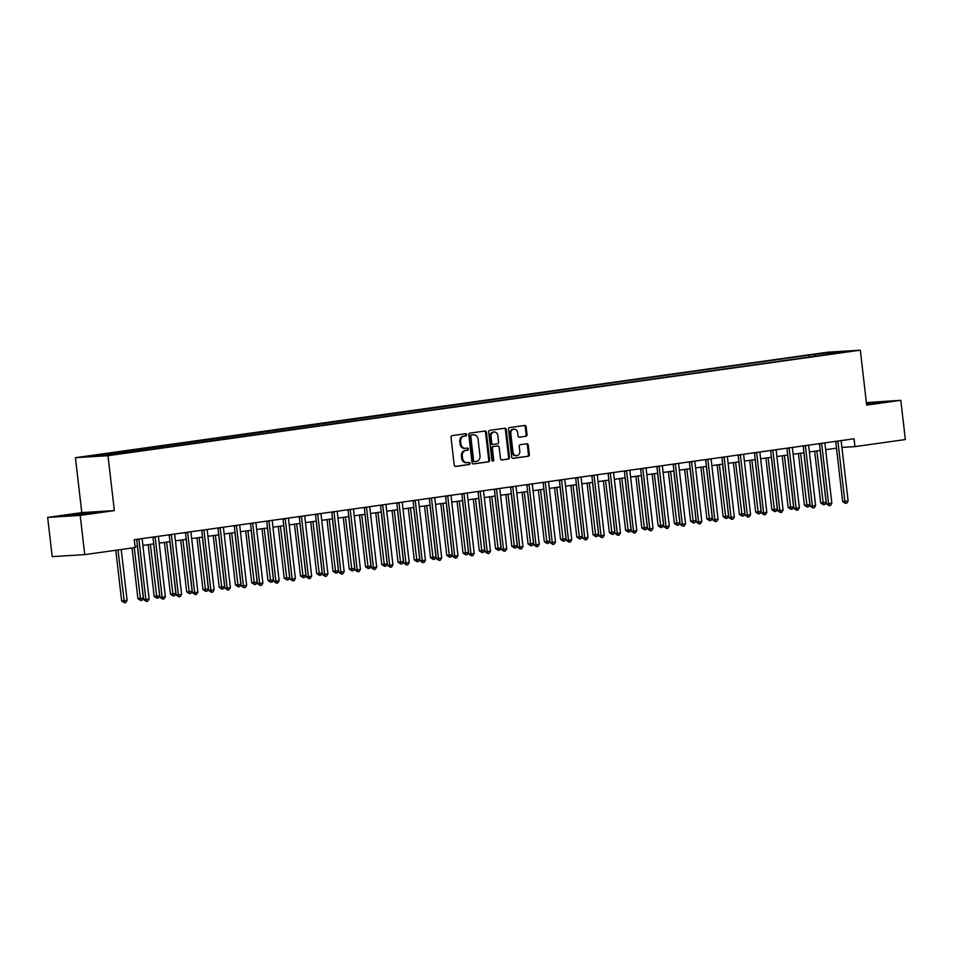<?xml version="1.0" encoding="UTF-8"?>
<svg xmlns="http://www.w3.org/2000/svg" width="953" height="953" viewBox="0 0 953 953"><rect width="100%" height="100%" fill="white"/><g stroke="black" fill="none" stroke-linecap="round" stroke-linejoin="round"><path stroke-width="1.43" d="M466.684 434.675A1.084 0.905 86.5 0 0 465.66 433.722L452.103 435.628A1.549 1.287 86.5 0 0 451.007 437.344L454.212 465.076A1.549 1.287 86.5 0 0 455.665 466.434L469.233 464.528A1.084 0.905 86.5 0 0 468.983 462.372L467.22 462.622A4.968 4.122 86.5 0 1 466.958 462.646A4.968 4.122 86.5 0 1 462.574 458.262L462.3 455.951A4.968 4.122 86.5 0 1 465.814 450.447L467.578 450.209A1.084 0.905 86.5 0 0 467.327 448.053L465.564 448.291A4.968 4.122 86.5 0 1 465.302 448.327A4.968 4.122 86.5 0 1 460.907 443.943L460.644 441.632A4.968 4.122 86.5 0 1 464.159 436.129L465.91 435.878A1.084 0.905 86.5 0 0 466.684 434.675M464.683 448.351A4.968 4.122 86.5 0 1 464.421 448.375A4.968 4.122 86.5 0 1 460.037 443.991L459.763 441.68A4.968 4.122 86.5 0 1 463.277 436.188L465.04 435.938A1.084 0.905 86.5 0 0 465.1 433.806M455.284 466.422L468.352 464.587A1.084 0.905 86.5 0 0 468.423 462.455M466.339 462.67A4.968 4.122 86.5 0 1 466.077 462.705A4.968 4.122 86.5 0 1 461.693 458.322L461.419 456.01A4.968 4.122 86.5 0 1 464.933 450.507L466.696 450.257A1.084 0.905 86.5 0 0 466.767 448.124M819.556 353.515L827.395 352.765L819.556 353.515M525.925 436.307A1.549 1.287 86.5 0 0 527.021 434.592L526.127 426.813A1.549 1.287 86.5 0 0 524.674 425.455L509.605 427.563A1.549 1.287 86.5 0 0 508.509 429.279L511.713 457.011A1.549 1.287 86.5 0 0 513.179 458.369L528.236 456.261A1.549 1.287 86.5 0 0 529.332 454.533L528.248 445.146A1.549 1.287 86.5 0 0 526.795 443.776L520.35 444.682A1.549 1.287 86.5 0 0 519.242 446.409L519.79 451.067A4.146 3.443 86.5 0 1 516.633 455.689A4.146 3.443 86.5 0 1 512.952 452.02L510.844 433.77A4.146 3.443 86.5 0 1 514.001 429.148A4.146 3.443 86.5 0 1 517.67 432.817L518.027 435.855A1.549 1.287 86.5 0 0 519.48 437.213L525.043 436.367A1.549 1.287 86.5 0 0 526.151 434.651L525.246 426.873A1.549 1.287 86.5 0 0 524.174 425.526M866.67 405.108L900.811 400.32L905.35 439.547L854.96 446.612L854.043 438.773L134.23 539.708L135.135 547.558L84.746 554.622L80.207 515.394L114.348 510.605L107.987 455.689L860.321 350.18L866.67 405.108M486.423 432.376A1.549 1.287 86.5 0 0 484.97 431.018L469.912 433.127A1.549 1.287 86.5 0 0 468.816 434.854L472.021 462.574A1.549 1.287 86.5 0 0 473.474 463.932L488.532 461.824A1.549 1.287 86.5 0 0 489.639 460.108L486.423 432.376L485.542 432.436A1.549 1.287 86.5 0 0 484.469 431.09M489.759 430.351L504.816 428.231A1.549 1.287 86.5 0 1 506.281 429.6L509.486 457.321A1.549 1.287 86.5 0 1 508.39 459.036L501.945 459.942A1.549 1.287 86.5 0 1 500.48 458.584L499.181 447.338A1.549 1.287 86.5 0 0 497.728 445.98L493.451 446.576A1.549 1.287 86.5 0 0 492.356 448.291L493.714 460.001A1.084 0.905 86.5 0 1 491.927 460.251L488.663 432.066A1.549 1.287 86.5 0 1 489.759 430.351M92.155 455.951L84.555 456.69L92.155 455.951M107.987 455.689L75.43 457.69L827.764 352.193L860.321 350.18M809.395 356.994L809.18 355.124L90.142 456.38L126.57 452.746L827.871 354.409M809.18 355.124L832.064 352.336L845.609 351.502L828.062 353.956M114.348 510.605L81.791 512.607L47.65 517.396L80.207 515.394M47.65 517.396L52.189 556.623L84.746 554.622M900.811 400.32L866.384 402.583M81.791 512.607L75.43 457.69M841.916 447.422L854.96 446.612M135.028 546.534L137.482 546.188M142.914 545.426L153.731 543.913M159.163 543.15L169.991 541.626M175.423 540.863L186.252 539.35M191.672 538.588L202.501 537.075M207.933 536.313L218.761 534.788M224.193 534.025L235.01 532.513M240.442 531.75L251.27 530.237M256.702 529.475L267.531 527.95M272.963 527.188L283.78 525.675M289.212 524.912L300.04 523.388M305.472 522.637L316.289 521.112M321.721 520.35L332.549 518.837M337.981 518.075L348.81 516.55M354.242 515.787L365.059 514.275M370.491 513.512L381.319 511.999M386.751 511.237L397.58 509.712M403 508.95L413.828 507.437M419.26 506.674L430.089 505.161M435.521 504.399L446.338 502.874M451.77 502.112L462.598 500.599M468.03 499.837L478.859 498.312M484.291 497.561L495.107 496.036M500.539 495.274L511.368 493.761M516.8 492.999L527.617 491.474M533.049 490.712L543.877 489.199M549.309 488.436L560.138 486.923M565.57 486.161L576.386 484.636M581.818 483.874L592.647 482.361M598.079 481.599L608.907 480.086M614.34 479.323L625.156 477.798M630.588 477.036L641.417 475.523M646.849 474.761L657.665 473.248M663.097 472.485L673.926 470.961M679.358 470.198L690.186 468.685M695.619 467.923L706.435 466.398M711.867 465.636L722.696 464.123M728.128 463.361L738.956 461.848M744.376 461.085L755.205 459.56M760.637 458.798L771.465 457.285M776.898 456.523L787.714 455.01M793.146 454.247L803.975 452.723M809.407 451.96L820.235 450.447M825.667 449.685L836.484 448.172M107.689 453.914L108.38 454.879M815.458 356.148L814.505 354.802M832.064 352.336L831.909 353.42M90.964 513.369L98.612 511.916L88.808 512.523L63.708 516.038L90.964 513.369M866.587 404.37L884.753 401.678L866.468 403.286M71.463 515.561L71.356 514.584M88.939 513.619L88.808 512.523M875.08 403.369L874.949 402.285M473.093 463.92L487.662 461.883A1.549 1.287 86.5 0 0 488.758 460.156L485.542 432.436M471.568 435.092A1.084 0.905 86.5 0 0 470.794 436.295L473.605 460.633A1.084 0.905 86.5 0 0 474.63 461.586L476.476 461.323A4.968 4.122 86.5 0 0 479.99 455.82L478.072 439.19A4.968 4.122 86.5 0 0 473.677 434.806A4.968 4.122 86.5 0 0 473.415 434.83L470.687 435.14A1.084 0.905 86.5 0 0 469.912 436.343L470.794 436.295M474.511 461.586L473.748 461.633A1.084 0.905 86.5 0 1 472.736 460.68L469.912 436.343M473.069 434.854A4.968 4.122 86.5 0 0 472.795 434.854A4.968 4.122 86.5 0 0 472.533 434.89L473.415 434.83M470.687 435.14L472.533 434.89M501.552 459.93L507.508 459.096A1.549 1.287 86.5 0 0 508.604 457.38L505.4 429.648A1.549 1.287 86.5 0 0 504.328 428.302M497.013 446.028A1.549 1.287 86.5 0 0 496.847 446.028L492.57 446.635A1.549 1.287 86.5 0 0 491.474 448.351L492.832 460.061L493.714 460.001M492.439 461.097A1.084 0.905 86.5 0 0 492.832 460.061M497.835 435.676A4.146 3.443 86.5 0 0 494.166 432.007A4.146 3.443 86.5 0 0 491.009 436.629L491.748 443.062A1.549 1.287 86.5 0 0 493.201 444.42L497.478 443.824A1.549 1.287 86.5 0 0 498.574 442.097L497.835 435.676M494.166 432.007L493.285 432.066A4.146 3.443 86.5 0 0 490.128 436.688L491.009 436.629M493.035 444.432L492.32 444.479A1.549 1.287 86.5 0 1 490.866 443.109L490.128 436.688M519.099 437.201L525.043 436.367M514.001 429.148L513.119 429.207A4.146 3.443 86.5 0 0 509.962 433.818L510.844 433.77M516.633 455.689L515.752 455.737A4.146 3.443 86.5 0 1 512.083 452.079L509.962 433.818M512.785 458.357L527.354 456.308A1.549 1.287 86.5 0 0 528.45 454.593L527.366 445.194A1.549 1.287 86.5 0 0 526.294 443.848M115.789 550.262L121.662 600.95L127.106 600.366L121.222 549.5M117.969 549.964L124.414 602.761L121.662 600.95M127.106 600.366L125.713 602.582L124.414 602.761M138.924 539.517L136.72 539.66L143.653 599.592L145.857 599.461L138.924 539.517A1.584 1.31 86.5 0 0 138.816 539.064M149.109 599.008L147.715 601.224L146.405 601.403L145.857 599.461L149.109 599.008L142.176 539.064A1.584 1.31 86.5 0 1 142.176 538.6M146.405 601.403L143.653 599.592M132.05 547.987L137.911 598.675L143.367 598.079L137.363 546.2M134.23 547.677L140.663 600.485L137.911 598.675M143.367 598.079L141.961 600.295L140.663 600.485M148.191 544.687L154.172 596.399L159.627 595.804L153.624 543.925M150.371 544.377L156.923 598.198L154.172 596.399M159.627 595.804L158.222 598.019L156.923 598.198M164.44 542.412L170.432 594.112L175.876 593.528L169.872 541.649M166.62 542.102L173.184 595.923L170.432 594.112M175.876 593.528L174.482 595.744L173.184 595.923M155.172 537.242L152.98 537.373L159.913 597.317L162.117 597.186L155.172 537.242A1.584 1.31 86.5 0 0 155.065 536.789M165.369 596.721L163.964 598.949L162.665 599.127L162.117 597.186L165.369 596.721L158.424 536.789A1.584 1.31 86.5 0 1 158.436 536.313M162.665 599.127L159.913 597.317M171.433 534.955L169.229 535.098L176.174 595.041L178.366 594.898L171.433 534.955A1.584 1.31 86.5 0 0 171.326 534.502M181.618 594.446L180.224 596.661L178.926 596.852L178.366 594.898L181.618 594.446L174.685 534.502A1.584 1.31 86.5 0 1 174.685 534.037M178.926 596.852L176.174 595.041M187.693 532.679L185.49 532.822L192.423 592.754L194.626 592.623L187.693 532.679A1.584 1.31 86.5 0 0 187.574 532.227M197.879 592.17L196.473 594.386L195.174 594.565L194.626 592.623L197.879 592.17L190.945 532.227A1.584 1.31 86.5 0 1 190.945 531.75M195.174 594.565L192.423 592.754M180.701 540.125L186.681 591.837L188.885 591.706L192.137 591.241L186.133 539.362M182.881 539.827L189.433 593.648L186.681 591.837M192.137 591.241L190.731 593.457L189.433 593.648M203.942 530.404L201.75 530.535L208.683 590.479L210.887 590.348L203.942 530.404A1.584 1.31 86.5 0 0 203.835 529.951M214.127 589.883L212.733 592.111L211.435 592.289L210.887 590.348L214.127 589.883L207.194 529.939A1.584 1.31 86.5 0 1 207.206 529.475M211.435 592.289L208.683 590.479M196.961 537.849L202.941 589.562L208.385 588.966L202.393 537.087M199.141 537.54L205.693 591.36L202.941 589.562M208.385 588.966L206.992 591.182L205.693 591.36M213.21 535.574L219.19 587.274L224.646 586.691L218.642 534.812M215.39 535.264L221.942 589.085L219.19 587.274M224.646 586.691L223.252 588.906L221.942 589.085M229.47 533.287L235.451 584.999L240.906 584.403L234.903 532.524M231.65 532.989L238.202 586.81L235.451 584.999M240.906 584.403L239.501 586.619L238.202 586.81M245.719 531.012L251.711 582.712L257.155 582.128L251.151 530.249M247.899 530.702L254.463 584.523L251.711 582.712M257.155 582.128L255.761 584.344L254.463 584.523M261.98 528.724L267.96 580.437L270.164 580.306L273.416 579.841L267.412 527.974M264.16 528.427L270.712 582.247L267.96 580.437M273.416 579.841L272.01 582.069L270.712 582.247M220.203 528.117L217.999 528.26L224.932 588.204L227.136 588.061L220.203 528.117A1.584 1.31 86.5 0 0 220.095 527.664M230.388 587.608L228.994 589.824L227.684 590.002L227.136 588.061L230.388 587.608L223.455 527.664A1.584 1.31 86.5 0 1 223.455 527.2M227.684 590.002L224.932 588.204M236.463 525.842L234.259 525.973L241.192 585.916L243.396 585.785L236.463 525.842A1.584 1.31 86.5 0 0 236.344 525.389M246.648 585.333L245.243 587.548L243.944 587.727L243.396 585.785L246.648 585.333L239.703 525.389A1.584 1.31 86.5 0 1 239.715 524.912M243.944 587.727L241.192 585.916M252.712 523.566L250.52 523.697L257.453 583.641L259.645 583.51L252.712 523.566A1.584 1.31 86.5 0 0 252.605 523.114M262.897 583.045L261.503 585.261L260.205 585.452L259.645 583.51L262.897 583.045L255.964 523.102A1.584 1.31 86.5 0 1 255.964 522.637M260.205 585.452L257.453 583.641M268.972 521.279L266.769 521.422L273.702 581.366L275.905 581.223L268.972 521.279A1.584 1.31 86.5 0 0 268.853 520.826M279.158 580.77L277.752 582.986L276.453 583.165L275.905 581.223L279.158 580.77L272.224 520.826A1.584 1.31 86.5 0 1 272.224 520.362M276.453 583.165L273.702 581.366M285.221 519.004L283.029 519.135L289.962 579.079L292.166 578.947L285.221 519.004A1.584 1.31 86.5 0 0 285.114 518.551M295.418 578.495L294.012 580.711L292.714 580.889L292.166 578.947L295.418 578.495L288.473 518.551A1.584 1.31 86.5 0 1 288.485 518.075M292.714 580.889L289.962 579.079M278.24 526.449L284.22 578.161L289.664 577.566L283.672 525.687M280.42 526.139L286.972 579.972L284.22 578.161M289.664 577.566L288.271 579.781L286.972 579.972M301.482 516.729L299.278 516.86L306.223 576.803L308.415 576.66L301.482 516.729A1.584 1.31 86.5 0 0 301.374 516.276M311.667 576.208L310.273 578.423L308.975 578.614L308.415 576.66L311.667 576.208L304.734 516.264A1.584 1.31 86.5 0 1 304.734 515.799M308.975 578.614L306.223 576.803M294.489 524.174L300.481 575.874L305.925 575.29L299.921 523.411M296.669 523.864L303.221 577.685L300.481 575.874M305.925 575.29L304.531 577.506L303.221 577.685M317.742 514.441L315.538 514.584L322.471 574.528L324.675 574.385L317.742 514.441A1.584 1.31 86.5 0 0 317.623 513.989M327.927 573.932L326.522 576.148L325.223 576.327L324.675 574.385L327.927 573.932L320.994 513.989A1.584 1.31 86.5 0 1 320.994 513.524M325.223 576.327L322.471 574.528M310.749 521.887L316.73 573.599L318.933 573.468L322.185 573.003L316.182 521.124M312.929 521.589L319.481 575.409L316.73 573.599M322.185 573.003L320.78 575.219L319.481 575.409M333.991 512.166L331.799 512.297L338.732 572.241L340.924 572.11L333.991 512.166A1.584 1.31 86.5 0 0 333.884 511.713M344.176 571.645L342.782 573.873L341.484 574.051L340.924 572.11L344.176 571.645L337.243 511.713A1.584 1.31 86.5 0 1 337.255 511.237M341.484 574.051L338.732 572.241M327.01 519.611L332.99 571.323L338.434 570.728L332.43 518.849M329.19 519.302L335.742 573.122L332.99 571.323M338.434 570.728L337.04 572.944L335.742 573.122M350.251 509.891L348.048 510.022L354.981 569.965L357.184 569.823L350.251 509.891A1.584 1.31 86.5 0 0 350.144 509.426M360.437 569.37L359.043 571.586L357.732 571.776L357.184 569.823L360.437 569.37L353.503 509.426A1.584 1.31 86.5 0 1 353.503 508.962M357.732 571.776L354.981 569.965M343.259 517.336L349.239 569.036L354.695 568.453L348.691 516.574M345.439 517.026L351.991 570.847L349.239 569.036M354.695 568.453L353.301 570.668L351.991 570.847M366.512 507.604L364.308 507.746L371.241 567.678L373.445 567.547L366.512 507.604A1.584 1.31 86.5 0 0 366.393 507.151M376.697 567.095L375.291 569.31L373.993 569.489L373.445 567.547L376.697 567.095L369.752 507.151A1.584 1.31 86.5 0 1 369.764 506.674M373.993 569.489L371.241 567.678M359.519 515.049L365.499 566.761L367.703 566.63L370.955 566.165L364.951 514.286M361.699 514.751L368.251 568.572L365.499 566.761M370.955 566.165L369.55 568.381L368.251 568.572M382.761 505.328L380.557 505.459L387.502 565.403L389.694 565.272L382.761 505.328A1.584 1.31 86.5 0 0 382.653 504.876M392.946 564.807L391.552 567.035L390.253 567.214L389.694 565.272L392.946 564.807L386.013 504.876A1.584 1.31 86.5 0 1 386.013 504.399M390.253 567.214L387.502 565.403M375.768 512.774L381.76 564.486L387.204 563.89L381.2 512.011M377.948 512.464L384.512 566.285L381.76 564.486M387.204 563.89L385.81 566.106L384.512 566.285M392.028 510.498L398.009 562.199L403.464 561.615L397.461 509.736M394.208 510.189L400.76 564.009L398.009 562.199M403.464 561.615L402.059 563.831L400.76 564.009M408.289 508.211L414.269 559.923L419.713 559.328L413.721 507.449M410.469 507.913L417.021 561.734L414.269 559.923M419.713 559.328L418.319 561.543L417.021 561.734M424.538 505.936L430.518 557.636L435.974 557.052L429.97 505.173M426.718 505.626L433.27 559.447L430.518 557.636M435.974 557.052L434.58 559.268L433.27 559.447M440.798 503.649L446.778 555.361L448.982 555.23L452.234 554.765L446.23 502.898M442.978 503.351L449.53 557.171L446.778 555.361M452.234 554.765L450.829 556.993L449.53 557.171M457.047 501.373L463.039 553.085L468.483 552.49L462.479 500.611M459.227 501.064L465.791 554.896L463.039 553.085M468.483 552.49L467.089 554.706L465.791 554.896M473.307 499.098L479.288 550.798L484.743 550.215L478.74 498.336M475.487 498.788L482.039 552.609L479.288 550.798M484.743 550.215L483.338 552.43L482.039 552.609M489.568 496.811L495.548 548.523L497.752 548.392L501.004 547.927L495 496.048M491.748 496.513L498.3 550.334L495.548 548.523M501.004 547.927L499.598 550.143L498.3 550.334M505.817 494.536L511.809 546.248L517.253 545.652L511.249 493.773M507.997 494.226L514.56 548.046L511.809 546.248M517.253 545.652L515.859 547.868L514.56 548.046M522.077 492.26L528.057 543.96L533.513 543.377L527.509 491.498M524.257 491.951L530.809 545.771L528.057 543.96M533.513 543.377L532.108 545.592L530.809 545.771M538.338 489.973L544.318 541.685L546.51 541.554L549.762 541.09L543.77 489.211M540.518 489.675L547.07 543.496L544.318 541.685M549.762 541.09L548.368 543.305L547.07 543.496M554.586 487.698L560.567 539.41L566.022 538.814L560.019 486.935M556.766 487.388L563.318 541.209L560.567 539.41M566.022 538.814L564.629 541.03L563.318 541.209M570.847 485.422L576.827 537.123L582.283 536.539L576.279 484.66M573.027 485.113L579.579 538.933L576.827 537.123M582.283 536.539L580.877 538.755L579.579 538.933M587.096 483.135L593.088 534.847L598.532 534.252L592.528 482.373M589.276 482.837L595.839 536.658L593.088 534.847M598.532 534.252L597.138 536.468L595.839 536.658M603.356 480.86L609.336 532.56L614.792 531.977L608.788 480.098M605.536 480.55L612.088 534.371L609.336 532.56M614.792 531.977L613.387 534.192L612.088 534.371M619.617 478.585L625.597 530.285L627.801 530.154L631.041 529.689L625.049 477.822M621.797 478.275L628.349 532.096L625.597 530.285M631.041 529.689L629.647 531.917L628.349 532.096M635.865 476.297L641.845 528.01L647.301 527.414L641.298 475.535M638.045 475.988L644.597 529.82L641.845 528.01M647.301 527.414L645.908 529.63L644.597 529.82M652.126 474.022L658.106 525.722L663.562 525.139L657.558 473.26M654.306 473.712L660.858 527.533L658.106 525.722M663.562 525.139L662.156 527.354L660.858 527.533M399.021 503.041L396.817 503.184L403.75 563.128L405.954 562.985L399.021 503.041A1.584 1.31 86.5 0 0 398.902 502.588M409.206 562.532L407.801 564.748L406.502 564.926L405.954 562.985L409.206 562.532L402.273 502.588A1.584 1.31 86.5 0 1 402.273 502.124M406.502 564.926L403.75 563.128M415.27 500.766L413.078 500.897L420.011 560.841L422.215 560.709L415.27 500.766A1.584 1.31 86.5 0 0 415.163 500.313M425.455 560.257L424.061 562.473L422.763 562.651L422.215 560.709L425.455 560.257L418.522 500.313A1.584 1.31 86.5 0 1 418.534 499.837M422.763 562.651L420.011 560.841M431.53 498.49L429.326 498.622L436.271 558.565L438.463 558.434L431.53 498.49A1.584 1.31 86.5 0 0 431.423 498.038M441.715 557.97L440.322 560.185L439.011 560.376L438.463 558.434L441.715 557.97L434.782 498.026A1.584 1.31 86.5 0 1 434.782 497.561M439.011 560.376L436.271 558.565M447.791 496.203L445.587 496.346L452.52 556.29L454.724 556.147L447.791 496.203A1.584 1.31 86.5 0 0 447.672 495.751M457.976 555.694L456.57 557.91L455.272 558.089L454.724 556.147L457.976 555.694L451.043 495.751A1.584 1.31 86.5 0 1 451.043 495.286M455.272 558.089L452.52 556.29M464.04 493.928L461.848 494.059L468.781 554.003L470.973 553.872L464.04 493.928A1.584 1.31 86.5 0 0 463.932 493.475M474.225 553.419L472.831 555.635L471.532 555.813L470.973 553.872L474.225 553.419L467.292 493.475A1.584 1.31 86.5 0 1 467.292 492.999M471.532 555.813L468.781 554.003M480.3 491.653L478.096 491.784L485.029 551.727L487.233 551.596L480.3 491.653A1.584 1.31 86.5 0 0 480.193 491.2M490.485 551.132L489.08 553.348L487.781 553.538L487.233 551.596L490.485 551.132L483.552 491.188A1.584 1.31 86.5 0 1 483.552 490.724M487.781 553.538L485.029 551.727M496.549 489.365L494.357 489.508L501.29 549.452L503.494 549.309L496.549 489.365A1.584 1.31 86.5 0 0 496.442 488.913M506.746 548.857L505.34 551.072L504.042 551.251L503.494 549.309L506.746 548.857L499.801 488.913A1.584 1.31 86.5 0 1 499.813 488.448M504.042 551.251L501.29 549.452M512.809 487.09L510.605 487.221L517.55 547.165L519.742 547.034L512.809 487.09A1.584 1.31 86.5 0 0 512.702 486.638M522.994 546.581L521.601 548.797L520.302 548.976L519.742 547.034L522.994 546.581L516.061 486.638A1.584 1.31 86.5 0 1 516.061 486.161M520.302 548.976L517.55 547.165M529.07 484.815L526.866 484.946L533.799 544.89L536.003 544.747L529.07 484.815A1.584 1.31 86.5 0 0 528.951 484.35M539.255 544.294L537.849 546.51L536.551 546.7L536.003 544.747L539.255 544.294L532.322 484.35A1.584 1.31 86.5 0 1 532.322 483.886M536.551 546.7L533.799 544.89M545.319 482.528L543.127 482.671L550.06 542.602L552.264 542.471L545.319 482.528A1.584 1.31 86.5 0 0 545.211 482.075M555.504 542.019L554.11 544.234L552.811 544.413L552.264 542.471L555.504 542.019L548.571 482.075A1.584 1.31 86.5 0 1 548.583 481.599M552.811 544.413L550.06 542.602M561.579 480.252L559.375 480.383L566.308 540.327L568.512 540.196L561.579 480.252A1.584 1.31 86.5 0 0 561.472 479.8M571.764 539.732L570.37 541.959L569.06 542.138L568.512 540.196L571.764 539.732L564.831 479.8A1.584 1.31 86.5 0 1 564.831 479.323M569.06 542.138L566.308 540.327M577.84 477.965L575.636 478.108L582.569 538.052L584.773 537.909L577.84 477.965A1.584 1.31 86.5 0 0 577.721 477.513M588.025 537.456L586.619 539.672L585.321 539.863L584.773 537.909L588.025 537.456L581.08 477.513A1.584 1.31 86.5 0 1 581.092 477.048M585.321 539.863L582.569 538.052M594.088 475.69L591.884 475.821L598.829 535.765L601.021 535.634L594.088 475.69A1.584 1.31 86.5 0 0 593.981 475.237M604.273 535.181L602.88 537.397L601.581 537.575L601.021 535.634L604.273 535.181L597.34 475.237A1.584 1.31 86.5 0 1 597.34 474.761M601.581 537.575L598.829 535.765M610.349 473.415L608.145 473.546L615.078 533.489L617.282 533.358L610.349 473.415A1.584 1.31 86.5 0 0 610.23 472.962M620.534 532.894L619.128 535.109L617.83 535.3L617.282 533.358L620.534 532.894L613.601 472.95A1.584 1.31 86.5 0 1 613.601 472.485M617.83 535.3L615.078 533.489M626.597 471.127L624.406 471.27L631.339 531.214L633.542 531.071L626.597 471.127A1.584 1.31 86.5 0 0 626.49 470.675M636.795 530.618L635.389 532.834L634.09 533.013L633.542 531.071L636.795 530.618L629.85 470.675A1.584 1.31 86.5 0 1 629.862 470.21M634.09 533.013L631.339 531.214M642.858 468.852L640.654 468.983L647.599 528.927L649.791 528.796L642.858 468.852A1.584 1.31 86.5 0 0 642.751 468.399M653.043 528.343L651.649 530.559L650.351 530.738L649.791 528.796L653.043 528.343L646.11 468.399A1.584 1.31 86.5 0 1 646.11 467.923M650.351 530.738L647.599 528.927M659.119 466.577L656.915 466.708L663.848 526.652L666.052 526.521L659.119 466.577A1.584 1.31 86.5 0 0 659 466.124M669.304 526.056L667.898 528.272L666.6 528.462L666.052 526.521L669.304 526.056L662.371 466.112A1.584 1.31 86.5 0 1 662.371 465.648M666.6 528.462L663.848 526.652M675.367 464.29L673.175 464.433L680.108 524.376L682.3 524.233L675.367 464.29A1.584 1.31 86.5 0 0 675.26 463.837M685.552 523.781L684.159 525.996L682.86 526.175L682.3 524.233L685.552 523.781L678.619 463.837A1.584 1.31 86.5 0 1 678.631 463.372M682.86 526.175L680.108 524.376M668.387 471.735L674.367 523.447L676.559 523.316L679.811 522.852L673.807 470.973M670.567 471.437L677.118 525.258L674.367 523.447M679.811 522.852L678.417 525.079L677.118 525.258M691.628 462.014L689.424 462.145L696.357 522.089L698.561 521.958L691.628 462.014A1.584 1.31 86.5 0 0 691.521 461.562M701.813 521.505L700.419 523.721L699.109 523.9L698.561 521.958L701.813 521.505L694.88 461.562A1.584 1.31 86.5 0 1 694.88 461.085M699.109 523.9L696.357 522.089M684.635 469.46L690.615 521.172L696.071 520.576L690.067 468.697M686.815 469.15L693.367 522.971L690.615 521.172M696.071 520.576L694.666 522.792L693.367 522.971M707.876 459.739L705.685 459.87L712.618 519.814L714.821 519.671L707.876 459.739A1.584 1.31 86.5 0 0 707.769 459.275M718.074 519.218L716.668 521.434L715.369 521.625L714.821 519.671L718.074 519.218L711.129 459.275A1.584 1.31 86.5 0 1 711.141 458.81M715.369 521.625L712.618 519.814M700.896 467.184L706.876 518.885L712.332 518.301L706.328 466.422M703.076 466.875L709.628 520.695L706.876 518.885M712.332 518.301L710.926 520.517L709.628 520.695M724.137 457.452L721.933 457.595L728.878 517.527L731.07 517.396L724.137 457.452A1.584 1.31 86.5 0 0 724.03 456.999M734.322 516.943L732.928 519.159L731.63 519.337L731.07 517.396L734.322 516.943L727.389 456.999A1.584 1.31 86.5 0 1 727.389 456.535M731.63 519.337L728.878 517.527M717.144 464.897L723.136 516.609L725.328 516.478L728.58 516.014L722.577 464.135M719.324 464.599L725.888 518.42L723.136 516.609M728.58 516.014L727.187 518.229L725.888 518.42M740.398 455.177L738.194 455.308L745.127 515.251L747.331 515.12L740.398 455.177A1.584 1.31 86.5 0 0 740.278 454.724M750.583 514.656L749.177 516.883L747.879 517.062L747.331 515.12L750.583 514.656L743.65 454.724A1.584 1.31 86.5 0 1 743.65 454.247M747.879 517.062L745.127 515.251M733.405 462.622L739.385 514.334L744.841 513.738L738.837 461.86M735.585 462.312L742.137 516.133L739.385 514.334M744.841 513.738L743.435 515.954L742.137 516.133M756.646 452.889L754.454 453.032L761.387 512.976L763.591 512.833L756.646 452.889A1.584 1.31 86.5 0 0 756.539 452.437M766.831 512.38L765.438 514.596L764.139 514.787L763.591 512.833L766.831 512.38L759.898 452.437A1.584 1.31 86.5 0 1 759.91 451.972M764.139 514.787L761.387 512.976M749.666 460.347L755.646 512.047L761.09 511.463L755.098 459.584M751.846 460.037L758.397 513.858L755.646 512.047M761.09 511.463L759.696 513.679L758.397 513.858M772.907 450.614L770.703 450.745L777.636 510.689L779.84 510.558L772.907 450.614A1.584 1.31 86.5 0 0 772.8 450.161M783.092 510.105L781.698 512.321L780.388 512.5L779.84 510.558L783.092 510.105L776.159 450.161A1.584 1.31 86.5 0 1 776.159 449.685M780.388 512.5L777.636 510.689M765.914 458.059L771.894 509.772L777.35 509.176L771.346 457.297M768.094 457.762L774.646 511.582L771.894 509.772M777.35 509.176L775.956 511.392L774.646 511.582M789.167 448.339L786.964 448.47L793.897 508.414L796.1 508.283L789.167 448.339A1.584 1.31 86.5 0 0 789.048 447.886M799.353 507.818L797.947 510.034L796.648 510.224L796.1 508.283L799.353 507.818L792.408 447.874A1.584 1.31 86.5 0 1 792.419 447.41M796.648 510.224L793.897 508.414M782.175 455.784L788.155 507.484L793.611 506.901L787.607 455.022M784.355 455.474L790.907 509.295L788.155 507.484M793.611 506.901L792.205 509.116L790.907 509.295M805.416 446.052L803.224 446.195L810.157 506.138L812.349 505.995L805.416 446.052A1.584 1.31 86.5 0 0 805.309 445.599M815.601 505.543L814.207 507.758L812.909 507.937L812.349 505.995L815.601 505.543L808.668 445.599A1.584 1.31 86.5 0 1 808.668 445.134M812.909 507.937L810.157 506.138M798.423 453.509L804.415 505.209L806.607 505.078L809.859 504.613L803.855 452.746M800.603 453.199L807.167 507.02L804.415 505.209M809.859 504.613L808.466 506.841L807.167 507.02M821.677 443.776L819.473 443.907L826.406 503.851L828.61 503.72L821.677 443.776A1.584 1.31 86.5 0 0 821.557 443.324M831.862 503.267L830.456 505.483L829.158 505.662L828.61 503.72L831.862 503.267L824.929 443.324A1.584 1.31 86.5 0 1 824.929 442.847M829.158 505.662L826.406 503.851M814.684 451.222L820.664 502.934L826.12 502.338L820.116 450.459M816.864 450.924L823.416 504.745L820.664 502.934M826.12 502.338L824.714 504.554L823.416 504.745M837.925 441.501L835.733 441.632L842.666 501.576L844.87 501.445L837.925 441.501A1.584 1.31 86.5 0 0 837.818 441.048M848.122 500.98L846.717 503.196L845.418 503.387L844.87 501.445L848.122 500.98L841.177 441.036A1.584 1.31 86.5 0 1 841.189 440.572M845.418 503.387L842.666 501.576M463.277 436.188L464.159 436.129M459.763 441.68L460.644 441.632M460.037 443.991L460.907 443.943M466.696 450.257L467.578 450.209M464.933 450.507L465.814 450.447M461.419 456.01L462.3 455.951M461.693 458.322L462.574 458.262M468.352 464.587L469.233 464.528M465.04 435.938L465.91 435.878M488.758 460.156L489.639 460.108M487.662 461.883L488.532 461.824M472.736 460.68L473.605 460.633M505.4 429.648L506.281 429.6M508.604 457.38L509.486 457.321M507.508 459.096L508.39 459.036M496.847 446.028L497.728 445.98M492.57 446.635L493.451 446.576M491.474 448.351L492.356 448.291M490.866 443.109L491.748 443.062M512.083 452.079L512.952 452.02M527.366 445.194L528.248 445.146M528.45 454.593L529.332 454.533M527.354 456.308L528.236 456.261M525.246 426.873L526.127 426.813M526.151 434.651L527.021 434.592M464.421 448.375L465.302 448.327M466.077 462.705L466.958 462.646M473.689 461.645L474.57 461.586M472.795 434.854L473.677 434.806M496.93 446.028L497.811 445.968M492.236 444.479L493.118 444.432"/></g></svg>
